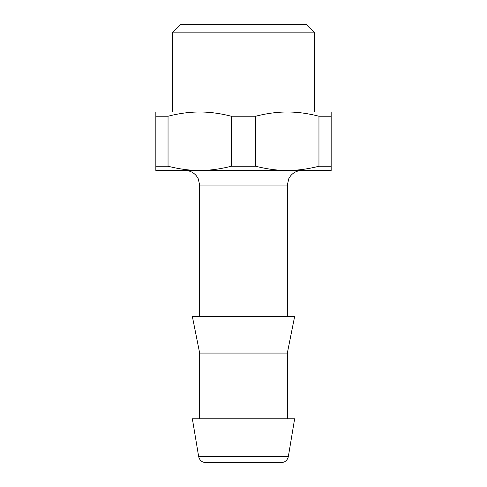 <?xml version="1.0" encoding="UTF-8"?>
<svg xmlns="http://www.w3.org/2000/svg" width="487" height="487" viewBox="0 0 487 487"><rect width="100%" height="100%" fill="white"/><g stroke="black" fill="none" stroke-linecap="round" stroke-linejoin="round"><path stroke-width="0.73" d="M243.5 353.075L199.67 353.075L192.365 316.55L294.635 316.55L287.33 353.075L243.5 353.075M192.365 418.82L294.635 418.82L288.347 456.544L198.653 456.544L192.365 418.82M288.347 456.544C287.427 460.331 285.029 462.364 281.139 462.65L205.861 462.65C201.971 462.364 199.573 460.331 198.653 456.544M214.28 462.65L243.5 462.65M314.565 32.836L306.073 24.35L180.927 24.35L172.435 32.836L314.565 32.836L314.565 112.01M231.301 116.229C220.118 113.374 209.574 111.967 199.67 112.01L287.33 112.01C277.426 111.967 266.882 113.374 255.699 116.229L231.301 116.229L231.301 166.231L255.699 166.231C266.882 169.086 277.426 170.493 287.33 170.45C297.234 170.493 307.778 169.086 318.961 166.231L331.16 166.231L331.16 170.45L155.84 170.45L155.84 166.231L168.039 166.231L168.039 116.229L155.84 116.229L155.84 112.01L199.67 112.01C189.766 111.967 179.222 113.374 168.039 116.229M255.699 166.231L255.699 116.229M231.301 166.231C220.118 169.086 209.574 170.493 199.67 170.45C189.766 170.493 179.222 169.086 168.039 166.231M155.84 166.231L155.84 116.229M331.16 166.231L331.16 116.229L318.961 116.229C307.778 113.374 297.234 111.967 287.33 112.01L331.16 112.01L331.16 116.229M318.961 166.231L318.961 116.229M287.33 316.55L287.33 185.06L199.67 185.06L198.227 178.735L196.535 176.014C193.558 172.41 189.735 170.553 185.06 170.45M287.33 185.06L288.821 178.632L290.465 176.014C293.442 172.41 297.265 170.553 301.94 170.45M199.67 316.55L199.67 185.06M199.67 418.82L199.67 353.075M172.435 32.836L172.435 112.01M287.33 418.82L287.33 353.075"/></g></svg>
